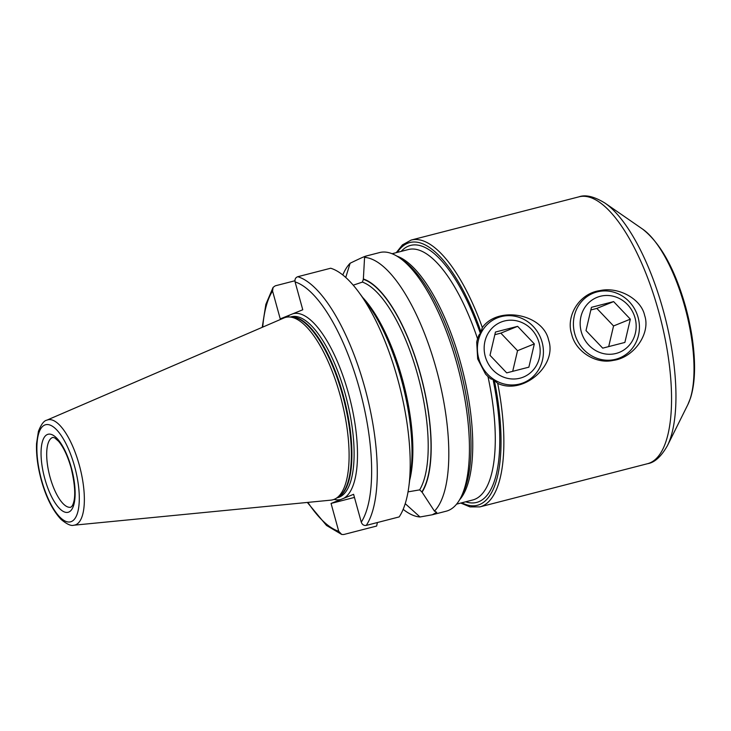 <?xml version="1.0" encoding="UTF-8"?>
<svg xmlns="http://www.w3.org/2000/svg" width="731" height="731" viewBox="0 0 731 731"><rect width="100%" height="100%" fill="white"/><g stroke="black" fill="none" stroke-linecap="round" stroke-linejoin="round"><path stroke-width="1.1" d="M644.651 315.481C650.892 333.336 633.878 357.751 613.327 360.383C595.08 364.541 575.279 350.779 571.688 334.277C565.63 316.34 578.961 293.414 599.932 290.609C618.362 286.388 641.251 298.897 644.651 315.481M482.341 327.552C498.039 305.384 543.197 313.919 548.643 340.207C557.461 365.674 522.848 395.489 497.71 383.364A137.775 48.703 75.6 0 1 479.92 506.885L647.629 463.682A137.775 48.703 -104.4 0 0 658.75 311.845A137.775 48.703 75.6 0 0 578.897 196.849L411.188 240.051A137.775 48.703 75.6 0 1 482.341 327.552L480.961 331.883A135.655 47.954 -104.4 0 0 397.335 252.378M461.837 502.782A135.655 47.954 -104.4 0 0 494.33 380.394L497.71 383.364M401.182 251.382A132.686 46.903 75.6 0 1 480.358 333.391L478.979 335.026A34.969 32.676 68 0 0 476.713 342.163L477.681 358.903L485.475 373.989A34.969 32.676 -112 0 0 491.113 379.087L493.745 379.371A34.969 32.676 -112 0 1 478.732 358.473A34.969 32.676 68 0 1 481.007 333.126L480.961 331.883M494.33 380.394L493.745 379.371A34.969 32.676 -112 0 0 539.222 368.643A34.969 32.676 -112 0 0 525.973 320.553A34.969 32.676 -112 0 0 481.007 333.126L480.358 333.391M493.178 370.261A29.669 27.723 68 0 0 537.943 362.366A29.669 27.723 68 0 0 513.802 320.361A29.669 27.723 68 0 0 485.283 356.527A29.669 27.723 -112 0 0 493.178 370.261M506.702 372.874L528.869 367.163L534.334 343.899L517.63 326.337L495.454 332.048L489.998 355.321L506.702 372.874M517.63 326.337L500.836 333.135L494.841 334.679M534.334 343.899L517.539 350.697L500.836 333.135M512.696 371.33L517.539 350.697M608.695 346.604L613.547 325.962L596.834 308.409L590.84 309.953M602.709 348.148L624.877 342.437L630.341 319.164L613.629 301.601L591.461 307.322L585.997 330.586L602.709 348.148M635.047 317.948A29.669 27.723 68 0 0 600.297 296.293A29.669 27.723 68 0 0 581.291 331.801A29.669 27.723 -112 0 0 616.041 353.457A29.669 27.723 -112 0 0 635.047 317.948M574.74 333.747A34.969 32.676 -112 0 1 597.136 291.897A34.969 32.676 -112 0 1 638.099 317.428A34.969 32.676 -112 0 1 615.694 359.268A34.969 32.676 -112 0 1 574.74 333.747M630.341 319.164L613.547 325.962M613.629 301.601L596.834 308.409M345.736 277.46L350.131 263.233C363.855 256.563 368.671 254.607 364.568 257.385L365.637 256.161L379.608 252.56A133.535 47.204 75.6 0 1 399.345 257.705A133.535 47.204 75.6 0 1 457.003 364.02A133.535 47.204 75.6 0 1 461.023 497.144A133.535 47.204 75.6 0 1 446.23 511.188L432.259 514.779L420.023 516.981L405.23 503.659M408.035 491.872L419.64 489.871L421.897 491.899L434.461 511.143A133.535 47.204 -104.4 0 0 436.389 369.329A133.535 47.204 -104.4 0 0 364.568 257.385L363.353 279.343L362.412 282.102L353.21 285.181M434.461 511.143L436.745 512.321L432.259 514.779M403.165 509.352A133.535 47.204 -104.4 0 0 420.023 516.981M350.131 263.233A133.535 47.204 -104.4 0 0 342.793 274.966M422.006 492.292A114.858 40.598 -104.4 0 0 420.499 374.336A114.858 40.598 -104.4 0 0 363.243 278.95M334.094 499.383A95.907 33.9 -104.4 0 0 340.838 499.483L331.061 503.44L354.453 497.418M340.838 499.483L343.817 498.277A95.907 33.9 -104.4 0 0 348.577 393.781A95.907 33.9 75.6 0 0 292.985 313.727L302.762 309.77L295.096 281.928C294.62 279.288 295.516 277.542 297.773 276.711L330.677 268.231A133.535 47.204 75.6 0 1 358.638 291.998A133.535 47.204 75.6 0 1 408.812 486.791A133.535 47.204 75.6 0 1 399.172 516.918L366.268 525.397C363.883 525.753 362.21 524.675 361.269 522.153L353.594 494.311L343.817 498.277M307.331 502.435L326.51 525.452L341.715 534.462L343.734 534.516L376.639 526.046L377.406 522.528M341.715 534.462L338.727 531.282L331.061 503.44M294.922 280.759L275.24 285.83L273.092 287.384L272.562 291.048L280.229 318.89L292.985 313.727M358.638 291.998L367.656 304.197A114.858 40.598 75.6 0 1 410.822 471.742L408.812 486.791M46.821 420.179L283.993 317.939A94.217 33.306 75.6 0 1 289.12 316.971A94.217 33.306 75.6 0 1 340.344 395.983A94.217 33.306 -104.4 0 1 335.876 498.505A94.217 33.306 -104.4 0 1 330.924 500.141L73.877 525.205A54.313 19.198 -104.4 0 0 79.313 465.163A54.313 19.198 -104.4 0 0 46.821 420.179C43.942 420.681 41.146 424.419 38.423 431.381L36.55 443.516C36.121 454.655 37.701 466.844 41.292 480.112C46.016 497.217 52.605 510.311 61.048 519.394C66.85 524.237 71.135 526.174 73.877 525.205M687.853 404.618L690.539 397.956C693.655 388.06 694.962 375.944 694.45 361.598C693.792 344.237 690.868 326.035 685.669 307.002C675.015 269.291 660.669 243.332 642.65 229.132A97.863 34.595 75.6 0 1 684.901 307.047A97.863 34.595 -104.4 0 1 687.853 404.618L667.43 445.654A135.29 47.817 -104.4 0 0 663.355 310.785A135.29 47.817 75.6 0 0 604.948 203.063C594.193 196.493 585.504 194.428 578.897 196.849M493.087 379.636A132.686 46.903 75.6 0 1 465.684 501.795M477.562 338.8A129.296 45.706 -104.4 0 0 408.309 249.545L392.09 253.721M456.592 504.134L472.82 499.958A129.296 45.706 -104.4 0 0 487.952 376.492M459.625 499.757A129.296 45.706 -104.4 0 0 460.713 363.27A129.296 45.706 -104.4 0 0 396.86 256.097M461.023 497.144L462.796 493.589A130.282 46.053 -104.4 0 0 458.876 363.7A130.282 46.053 -104.4 0 0 402.617 259.962L399.345 257.705M362.613 297.38A112.336 39.712 75.6 0 1 409.698 480.157M419.64 489.871A112.336 39.712 -104.4 0 0 417.748 375.167A112.336 39.712 -104.4 0 0 362.412 282.102M421.897 491.899A114.456 40.461 -104.4 0 0 420.371 374.382A114.456 40.461 -104.4 0 0 363.353 279.343M361.269 522.153A129.296 45.706 -104.4 0 0 359.606 389.321A129.296 45.706 -104.4 0 0 295.096 281.928M272.562 291.048A129.296 45.706 -104.4 0 0 262.731 327.104M307.879 502.38A129.296 45.706 -104.4 0 0 338.727 531.282M287.137 317.071A95.907 33.9 75.6 0 1 290.006 314.933M337.009 497.838L337.896 497.61A93.367 33.005 -104.4 0 0 345.434 394.713A93.367 33.005 75.6 0 0 291.322 316.779L290.435 317.007M297.773 276.711A133.535 47.204 75.6 0 1 364.842 387.759A133.535 47.204 75.6 0 1 366.268 525.397M290.993 317.026A93.367 33.005 75.6 0 1 343.232 395.279A93.367 33.005 -104.4 0 1 337.494 497.555M335.876 498.505L338.234 497.117A93.449 33.032 -104.4 0 0 342.665 395.425A93.449 33.032 75.6 0 0 291.852 317.053L289.12 316.971M41.539 479.975A50.119 17.718 -104.4 0 0 71.391 521.55A50.119 17.718 -104.4 0 0 74.635 466.57A50.119 17.718 -104.4 0 0 44.792 425.003A50.119 17.718 -104.4 0 0 41.539 479.975M71.391 467.886A40.269 14.236 -104.4 0 0 47.405 434.488A40.269 14.236 -104.4 0 0 44.792 478.659A40.269 14.236 -104.4 0 0 68.778 512.065A40.269 14.236 -104.4 0 0 71.391 467.886M52.943 437.394A36.029 12.738 -104.4 0 0 50.037 477.105A36.029 12.738 -104.4 0 0 70.916 507.177L72.278 505.825C75.878 499.163 75.494 486.563 71.145 468.023C67.718 456.144 63.542 447.235 58.608 441.314L54.761 437.906L52.943 437.394M642.65 229.132L604.948 203.063M667.43 445.654C661.189 456.601 654.592 462.613 647.629 463.682M411.188 240.051L402.443 244.876L396.275 252.643M460.786 503.056L469.996 506.903L479.92 506.885M273.092 287.384L265.856 304.361L262.228 327.324"/></g></svg>
